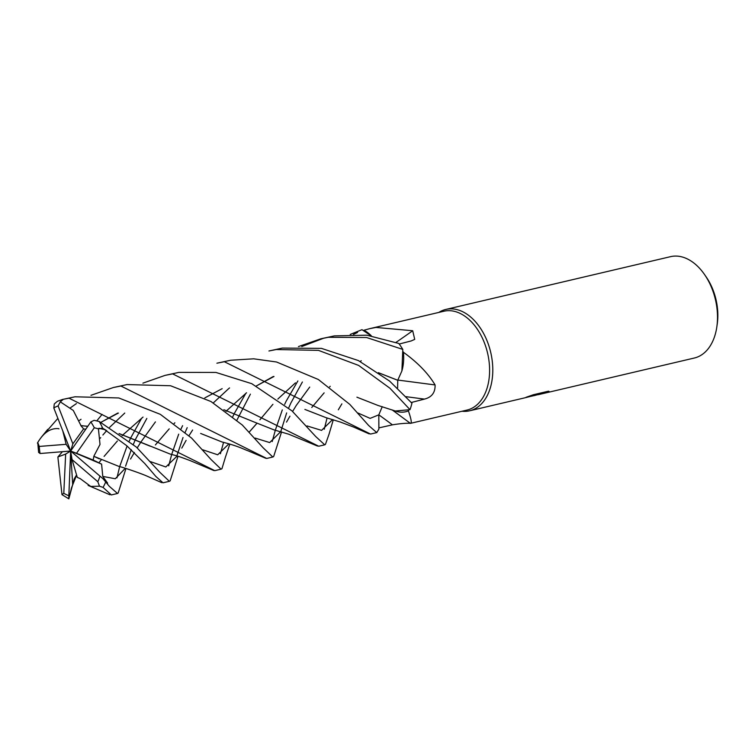 <?xml version="1.0" encoding="UTF-8"?>
<svg xmlns="http://www.w3.org/2000/svg" width="755" height="755" viewBox="0 0 755 755"><rect width="100%" height="100%" fill="white"/><g stroke="black" fill="none" stroke-linecap="round" stroke-linejoin="round"><path stroke-width="1.13" d="M392.166 409.908L410.409 423.366L467.034 410.069A50.755 33.031 -103.2 0 0 488.117 355.577A50.755 33.031 -103.2 0 0 447.073 310.739A50.755 33.031 -103.2 0 0 443.827 311.249L369.771 328.642L375.952 327.443L412.692 330.737L414.721 339.373L411.286 340.911L399.206 344.035M298.442 346.573L320.866 338.787L328.283 337.306L366.552 337.513L402.802 349.405L401.905 370.922A39.788 25.896 -103.2 0 0 403.425 352.274A50.755 33.031 -103.2 0 0 403.113 351.717M403.425 352.274C417.713 362.589 428.264 373.48 435.088 384.946C435.324 392.543 431.784 397.262 424.452 399.102L411.107 402.538M268.95 350.981L276.236 349.537L318.459 350.367L358.625 365.411L389.91 388.212L409.993 409.654L395.28 411.003A39.788 25.896 -103.2 0 0 408.398 410.88A50.755 33.031 -103.2 0 0 408.615 410.38M408.398 410.88C411.399 419.582 412.022 423.715 410.276 423.272C405.661 423.121 399.706 423.649 392.411 424.839L378.897 427.887L378.831 420.459L378.868 429.133L376.764 432.606L368.629 425.471L349.791 404.378L318.336 379.491L276.566 362.004L253.689 358.814L230.662 360.239L216.911 363.202L224.348 361.72L370.554 434.059L376.764 432.606M410.22 423.272L409.72 423.272M469.638 410.795A52.057 33.881 -103.2 0 1 466.297 411.315A52.057 33.881 -103.2 0 1 462.013 411.248A52.057 33.881 -103.2 0 0 466.297 411.315A52.057 33.881 -103.2 0 0 491.731 357.445A52.057 33.881 -103.2 0 0 449.168 308.918A52.057 33.881 -103.2 0 0 445.837 309.437A52.057 33.881 -103.2 0 0 438.806 312.428A52.057 33.881 -103.2 0 1 449.168 308.918A52.057 33.881 -103.2 0 1 491.269 354.897A52.057 33.881 -103.2 0 1 469.638 410.795L524.801 397.838L538.409 394.393L526.103 397.281L533.389 394.733L548.574 391.166L549.159 391.949L531.416 396.224M538.221 394.686L694.345 358.021A52.057 33.881 -103.2 0 0 716.844 326.811L717.25 323.961A46.848 30.493 -103.2 0 0 706.218 276.972L704.575 274.593A52.057 33.881 -103.2 0 0 673.875 256.143A52.057 33.881 -103.2 0 0 670.544 256.662L445.837 309.437M716.844 326.811A52.057 33.881 -103.2 0 0 704.575 274.593M533.945 395.686L535.286 395.356M538.362 394.119L547.96 391.628L549.074 391.43L549.159 391.949M530.982 395.601L538.324 393.874L538.409 394.393M371.318 335.805A39.788 25.896 -103.2 0 0 363.957 330.228A50.755 33.031 -103.2 0 0 363.561 330.388M398.008 380.086A880.953 18.752 -172.4 0 1 435.088 384.946M395.988 342.402A880.953 690.117 134.3 0 0 412.692 330.737M363.957 330.228L369.771 328.642M333.304 419.789L328.954 434.455L325.433 444.393L324.735 444.827L315.732 436.541L291.94 410.852L251.764 383.682L215.958 372.441L178.926 372.385L165.081 375.377L172.612 373.867L318.733 446.233L324.697 444.827M76.576 475.197L71.48 487.89L68.837 498.857L74.198 478.944L76.633 475.159M96.98 420.639L102.104 414.382M142.903 383.153L165.081 375.377M281.549 431.935L273.65 456.558L272.819 457.011L263.155 447.809L242.28 424.999L210.947 401.509L170.564 385.748L127.038 384.569L113.363 387.523L120.885 386.013L266.713 458.445M43.762 434.54L57.88 418.393M70.545 407.709L76.415 403.595M90.978 395.318L113.363 387.523M125.972 468.477L118.148 493.072L117.506 493.487L109.324 486.314L103.048 478.764L70.649 451.028L72.858 443.827L58.097 405.945L60.277 401.839L63.363 399.272L69.035 398.196L214.779 470.648L221.073 469.166L211.07 459.55L191.61 438.098L160.334 414.335L118.79 397.961L75 396.79L62.599 399.442A52.057 33.881 -103.2 0 1 63.363 399.272M79.936 478.425L90.742 486.437L99.49 486.192L103.048 487.4L111.372 494.931M116.968 477.858L119.677 466.571M119.705 466.496L126.963 446.337M129.256 441.09L130.681 437.966M130.709 437.928L141.713 418.091M146.838 418.412L135.239 439.787M135.23 439.825L133.324 444.431M131.276 449.64L125.575 466.203M402.802 349.405A52.057 33.881 -103.2 0 0 398.763 343.45L366.77 335.182L334.267 335.909L320.913 338.778M225.717 456.209L221.942 468.704L221.073 469.166M409.993 409.654A52.057 33.881 -103.2 0 0 411.937 403.198L389.627 381.115L358.38 360.56L321.422 348.376L282.389 348.083L268.94 350.981M178.01 456.246L170.149 480.859L169.356 481.312L159.805 472.252L136.381 447.102L99.245 421.498L94.13 420.318L90.826 421.922L70.649 451.028L72.065 459.616L97.82 481.718L99.49 486.192M93.79 456.303L100.009 444.45L98.433 428.831L102.68 428.17L126.821 445.771L144.809 463.579L155.879 476.49L163.023 482.804L169.356 481.312M350.235 334.427L361.985 329.68L371.101 335.767M401.905 370.922L397.725 380.293M378.5 372.772L397.772 380.303L397.592 388.013M382.266 406.643L378.812 414.844L378.831 420.459M58.38 461.465L61.986 494.648L68.837 498.857M62.429 451.698L57.89 456.964L58.343 461.456M252.425 421.328L273.933 429.859L288.74 434.21L317.496 446.054M324.263 429.217L327.066 417.968M357.549 332.455L353.5 334.399M302.396 381.992L290.807 403.123M290.798 403.151L288.693 407.879M286.655 412.919L281.039 430.699M281.011 430.812L280.832 431.454M118.393 413.07L100.896 422.328L117.742 413.089M223.876 409.729L252.151 421.205M311.768 407.474L324.131 392.864M329.614 386.928L330.228 386.296M360.135 361.447L361.258 360.739M79.341 420.478L81.03 419.289L79.341 420.478M255.19 438.089L269.695 442.572L280.681 431.681L269.695 442.572L255.19 438.089M286.513 422.111L289.948 416.165L286.513 422.111M292.6 411.466L296.262 405.435L292.6 411.466M296.271 405.416L309.701 387.079L296.271 405.416M93.979 456.369L118.714 466.326C124.669 467.807 139.411 472.932 145.941 475.65L161.759 482.662M356.917 397.187L377.944 405.435L394.789 410.833M168.705 465.835L171.696 454.425M171.715 454.35L178.69 434.163M181.011 428.972L182.587 425.678M104.407 480.18L107.616 483.134L102.774 476.414L101.595 464.117L93.167 460.04L93.884 456.341L99.264 458.842M155.388 444.94L169.224 428.849M174.075 423.612L174.858 422.781M222.159 388.655L204.831 397.894M102.774 476.414L115.279 478.755L125.321 468.27L115.279 478.755L102.774 476.414M130.53 459.021L134.39 452.509L130.53 459.021M137.24 447.875L140.826 442.147L137.24 447.875M140.836 442.128L155.426 421.894L140.836 442.128M358.134 413.079L370.11 418.374L378.812 414.844L370.11 418.374L358.134 413.079M62.599 399.442L57.446 401.254L54.294 403.944L53.813 407.974L70.649 451.028L66.147 444.317L62.778 430.907M323.952 338.108L301.764 346.545M250.386 394.148L236.881 420.195M202.699 449.782L217.714 454.784L228.935 443.808L217.714 454.784L202.699 449.782M295.479 382.851L278.472 398.47M278.425 398.527L277.868 399.084M272.923 404.293L259.871 419.827M256.936 423.291L249.405 431.841M200.632 433.445L221.913 441.949C239.288 446.403 243.252 449.112 248.046 450.81L265.826 458.304M58.928 428.868L58.871 428.68C50.604 427.811 43.46 432.615 37.42 443.1M249.452 431.879L256.945 423.3M66.147 444.317L39.241 446.432L37.75 442.572M272.215 441.552L275.33 430.18M275.358 430.086L282.313 409.899M284.654 404.359L286.088 401.311M286.107 401.273L297.866 380.964M150.481 461.635L165.836 466.967L177.208 455.992M181.795 448.102L186.117 440.373M188.977 435.701L192.619 430.001M213.335 402.877L228.605 388.702M228.737 388.589L229.558 387.919M85.74 429.255L83.597 428.906L80.87 425.593L87.75 426.358M98.905 428.311L104.964 429.642M119.243 433.653L150.302 446.224M226.038 411.333L226.679 410.673M226.727 410.626L246.545 392.77M273.999 376.481L256.341 385.956L273.319 376.5M80.813 425.678L87.816 426.264M98.999 428.227L104.718 429.491M119.082 433.54L170.205 454.085C178.133 456.162 178.057 456.086 190.1 460.578L213.807 470.535M378.34 372.659L397.866 380.303M101.991 427.83L106.729 430.671M187.202 427.651L185.145 432.37M183.021 437.523L177.142 455.067M177.114 455.18L176.727 456.718M80.927 425.509L73.292 410.456L60.277 401.839M220.403 453.755L223.584 442.317M232.776 416.722L234.343 413.447M234.361 413.419L245.847 393.298M74.198 478.953L76.198 475.518M100.273 438.202L100.708 437.664M102.888 435.012L106.663 430.633M109.645 427.321L124.764 413.06M307.068 425.933L321.573 430.388L332.596 419.572M338.325 409.795L341.883 403.849M98.877 462.787L101.274 459.804L98.896 462.796M104.096 456.398L117.403 440.967M122.14 435.711L122.895 434.918M122.933 434.88L143.025 417.081M369.176 433.889L353.633 427.075L340.42 422.064L326.273 417.751L304.888 409.418M72.065 459.616L77.284 477.377L79.964 478.528M38.599 452.273L40.062 453.519L70.649 451.028L76.519 453.283L94.299 427.755L98.433 428.831M83.597 428.906L72.858 443.827M68.733 498.517L70.649 451.028L101.595 464.117M57.89 456.964L65.657 454.076L63.788 493.27L61.986 494.648M72.659 484.248L70.649 451.028L65.657 454.076M93.167 460.04L76.519 453.283M378.784 414.825A878.546 497.111 -106.9 0 1 392.411 424.839M406.048 396.686A878.546 18.696 -172.4 0 1 424.452 399.102M103.048 487.4A52.057 33.881 -103.2 0 0 105.766 481.718M102.68 428.17A52.057 33.881 -103.2 0 0 99.245 421.498M39.241 446.432A46.848 30.493 -103.2 0 0 40.062 453.519M94.299 427.755A46.848 30.493 -103.2 0 0 90.826 421.922M58.097 405.945A46.848 30.493 -103.2 0 0 53.813 407.974M63.788 493.27A46.848 30.493 -103.2 0 0 68.592 495.61M97.82 481.718A46.848 30.493 -103.2 0 0 99.962 476.084M272.819 457.011L266.704 458.455M117.506 493.487L111.306 494.95M229.841 444.072L225.622 456.586M47.773 429.34L41.185 437.4M88.108 485.408L109.928 494.78M38.618 452.481L37.75 442.543"/></g></svg>
